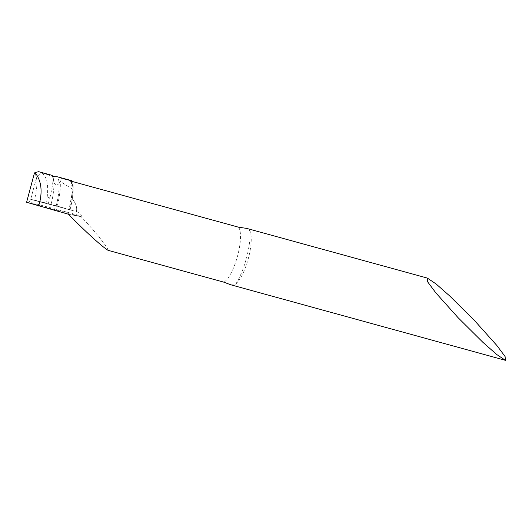 <?xml version="1.0" encoding="UTF-8"?>
<svg xmlns="http://www.w3.org/2000/svg" width="532" height="532" viewBox="0 0 532 532"><rect width="100%" height="100%" fill="white"/><g stroke="black" fill="none" stroke-linecap="round" stroke-linejoin="round"><path stroke-width="0.4" stroke-dasharray="2.66 2" d="M230.762 284.786L234.153 284.866L235.829 283.948A29.293 8.519 105.4 0 0 248.324 258.539A29.293 8.519 105.4 0 0 250 231.048L247.865 228.833L246.668 228.394M39.807 171.896L41.609 172.667L36.475 177.768L30.69 199.36L29.094 202.027A878.864 19.079 15 0 0 81.476 216.019C80.824 213.665 79.122 212.202 76.362 211.63L76.375 211.576C77.353 207.806 75.99 203.557 72.285 198.842C75.99 203.557 77.353 207.806 76.375 211.576L30.69 199.36L36.475 177.768A27.431 7.973 105.4 0 0 34.334 173.419M108.043 250.319C108.269 247.846 95.953 232.437 81.17 216.697L81.057 216.664A878.864 19.079 -165 0 1 28.908 202.732L29.094 202.027M68.515 214.256L81.17 216.697M26.6 202.286L28.908 202.732M71.035 181.126A30.763 8.944 -74.6 0 1 71.9 194.34A30.763 8.944 -74.6 0 1 69.087 209.535L70.051 209.721A33.922 9.862 105.4 0 0 73.163 189.625L60.216 181.385L59.065 183.58A31.993 9.297 -74.6 0 0 57.735 176.823L59.724 177.901A33.922 9.862 -74.6 0 1 60.216 181.385L73.163 189.625L71.72 195.317L72.285 198.842L71.72 195.317L73.163 189.625A33.922 9.862 105.4 0 0 72.591 181.552M81.476 216.019L81.057 216.664M52.575 176.152A31.288 9.097 -74.6 0 1 53.499 179.444A31.288 9.097 -74.6 0 1 53.765 181.558L53.001 176.564L41.609 172.667L53.001 176.564L53.765 181.558C54.756 185.262 56.518 185.934 59.065 183.58C56.518 185.934 54.756 185.262 53.765 181.558A31.288 9.097 -74.6 0 1 51.025 204.554L34.407 200.072A27.431 7.973 105.4 0 0 36.475 177.768L41.609 172.667C46.776 176.425 48.631 184.597 47.182 197.173L46.563 203.064M59.724 177.901L70.457 180.853M70.989 181L72.565 181.432M30.73 199.367L74.839 211.151A875.938 19.012 -165 0 1 45.792 203.397A875.938 19.012 -165 0 1 30.73 199.367L34.407 200.072M56.179 205.951A31.993 9.297 -74.6 0 0 59.065 183.58L60.216 181.385A33.922 9.862 -74.6 0 1 57.21 206.19L51.025 204.554M48.319 203.55L49.902 197.924L47.182 197.173M69.087 209.535L74.839 211.151M70.051 209.721L57.21 206.19M49.902 197.924C52.402 187.144 53.433 180.029 53.001 176.564M30.69 199.36L48.319 203.55L70.051 209.721C68.914 209.462 68.901 209.495 70.018 209.827L30.69 199.36M235.829 283.948A36.622 10.647 105.4 0 0 246.436 258.18A36.622 10.647 105.4 0 0 250 231.048M238.555 227.197A29.293 8.519 -74.6 0 1 237.585 255.912A29.293 8.519 -74.6 0 1 223.826 282.16M70.018 209.827A29.293 8.519 105.4 0 0 72.285 198.842A29.293 8.519 105.4 0 0 70.989 181.113M52.981 176.431L53.493 179.39L52.276 175.886M70.47 180.9L71.621 184.252C72.139 187.005 72.172 190.695 71.72 195.33L69.027 209.528"/><path stroke-width="0.8" d="M38.57 206.024L39.667 202.532C42.567 190.017 40.991 180.029 34.939 172.554L34.334 173.419L26.6 202.286L68.515 214.256C83.823 230.097 101.938 246.622 108.043 250.319L223.826 282.16L230.762 284.786L505.4 360.317L505.101 356.566L496.855 345.481L474.757 320.816L449.866 296.105L436.114 283.975L427.336 278.083L427.635 281.834L435.881 292.919L457.986 317.584L482.87 342.295L496.622 354.425L505.4 360.317M427.336 278.083L246.668 228.394L238.555 227.197L70.989 181.113L70.49 180.421L56.864 176.671L71.122 180.508A31.089 9.037 105.4 0 0 70.736 180.428A30.763 8.944 -74.6 0 1 71.035 181.126M53.001 176.564L52.276 175.886M52.575 176.152A31.288 9.097 -74.6 0 0 52.183 175.387L38.723 171.683L52.183 175.387C50.972 175.966 55.428 177.196 56.864 176.671M34.939 172.554L38.723 171.683M72.591 181.552A33.922 9.862 105.4 0 0 72.565 181.432A31.089 9.037 105.4 0 0 71.122 180.508M70.457 180.853L70.989 181"/></g></svg>
